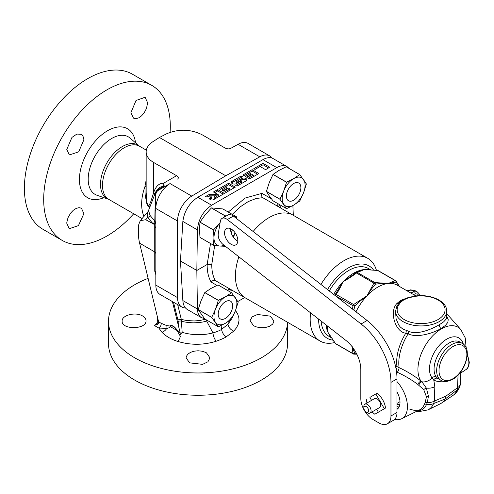 <?xml version="1.0" encoding="UTF-8"?>
<svg xmlns="http://www.w3.org/2000/svg" width="494" height="494" viewBox="0 0 494 494"><rect width="100%" height="100%" fill="white"/><g stroke="black" fill="none" stroke-linecap="round" stroke-linejoin="round"><path stroke-width="0.74" d="M150.071 215.446L154.795 221.059L155.363 195.025C155.233 193.068 156.295 191.197 158.543 189.412L163.434 186.374A3.409 2.655 88.7 0 0 163.551 183.231A3.409 2.785 -120 0 1 162.872 187.559A3.409 1.76 59.7 0 0 163.434 186.374L161.013 186.849L159.08 187.868L157.222 189.616L155.678 191.999L148.521 210.518L150.071 215.446A3.409 2.396 156.7 0 1 147.632 217.508L153.041 223.739A3.409 2.032 123 0 0 154.795 221.059A3.409 0.488 180 0 1 155.832 221.411A3.409 2.371 180 0 1 153.041 223.739L145.755 219.719L140.29 220.645L138.789 224.375A62.244 35.939 -60 0 0 139.604 243.172L154.764 251.921A3.409 2.773 180 0 1 155.832 253.935L155.832 255.614M153.041 223.93L154.727 224.282L155.832 223.486L155.832 221.559M155.832 195.612L155.832 193.617A3.409 2.785 -0 0 1 155.363 195.025M155.832 215.427L155.832 210.104M272.052 158.068A20.464 11.813 120 0 0 269.761 155.95A20.464 11.813 120 0 0 259.782 156.82L225.77 175.778L191.752 196.099A20.464 11.813 120 0 0 177.537 221.016L177.537 297.623A20.464 11.813 120 0 0 181.773 306.99L160.068 294.455A20.464 11.813 -60 0 1 155.832 285.087L155.832 208.48A20.464 11.813 -60 0 1 170.047 183.57L157.506 190.684L155.832 193.741L157.506 190.684A3.409 2.81 60 0 0 158.543 189.412M269.761 155.95L248.056 143.421A20.464 11.813 -60 0 0 238.077 144.291L230.562 148.478C228.913 149.169 226.999 148.966 224.813 147.86L201.873 134.621C190.196 129.014 178.353 128.78 166.342 133.911L159.445 137.486L153.023 141.599C148.533 144.551 146.243 147.99 146.15 151.917C146.261 156.036 148.762 159.556 153.64 162.464L176.58 175.71C178.482 176.976 178.809 178.099 177.562 179.075M154.554 194.253A3.409 2.433 16.2 0 0 153.64 192.691L153.646 192.654C155.733 186.318 159.031 183.181 163.551 183.231L176.58 175.71M154.566 194.222A3.409 2.433 16.1 0 0 153.653 192.648M144.6 215.575A23.873 17.148 -26.4 0 0 143.322 214.816C140.636 206.72 141.173 197.334 144.927 186.658L145.113 194.253L146.619 203.04L148.077 206.492L148.904 206.683L149.892 205.837M144.1 216.743L143.322 214.822M221.09 325.54L221.553 329.399C222.115 332.623 223.677 335.105 226.24 336.852C224.14 338.143 220.812 339.6 216.249 341.212C203.454 345.207 190.628 345.275 177.778 341.422C171.369 339.458 166.095 336.414 161.958 332.289L158.815 328.047L154.301 325.478L157.703 324.249L158.679 322.341A3.359 1.661 110.2 0 0 158.605 321.835L139.604 243.172M158.605 321.835L161.106 323.255A3.409 1.988 119.7 0 1 158.821 328.047L166.756 328.405C168.923 327.979 170.097 327.38 170.282 326.614C171.881 325.04 174.129 326.336 177.031 330.511L179.699 335.154L180.261 333.123L172.387 301.568M154.727 224.282L154.764 271.225L155.832 274.713M169.874 326.015C171.684 324.626 174.191 326.071 177.383 330.35A3.409 0.463 143 0 0 177.031 330.511L170.282 326.614A3.409 3.088 54.4 0 0 169.874 326.015L166.645 325.565L161.106 323.255M205.325 319.278L200.076 320.476L194.216 320.97L186.534 320.489L181.31 319.439L177.692 304.631M181.773 306.99A20.464 11.813 120 0 0 185.478 307.947M142.525 315.932C135.51 311.621 121.641 315.24 122.148 321.081C121.339 329.918 146.625 329.726 146.02 320.754C145.958 318.846 144.791 317.234 142.525 315.932M287.564 322.279L287.564 343.558A89.525 51.691 180 0 1 261.338 380.108A89.525 51.691 180 0 1 163.773 391.31A89.525 51.691 180 0 1 108.507 343.558L108.507 321.279A89.525 51.691 180 0 1 148.107 278.375M287.545 322.273A89.525 51.691 180 0 1 261.338 357.829A89.525 51.691 180 0 1 163.773 369.03A89.525 51.691 180 0 1 108.507 321.279M154.301 325.478L157.154 323.101L157.586 317.623M226.24 336.852L233.779 331.091L236.428 327.868L238.287 324.163L239.016 320.439L238.861 317.753L237.565 313.739L235.502 310.51M253.539 325.676L255.911 326.775L259.751 327.67L264.957 327.646L269.594 326.336L272.787 324.002L273.917 321.081L270.422 316.166L257.516 314.474L252.101 316.913L250.044 320.742L253.539 325.676M189.591 362.837L202.589 364.362L207.931 361.787L209.969 357.847L206.473 352.852L205.646 352.401L202.077 351.191L198.032 350.771L193.988 351.191L190.425 352.401L187.757 354.254L186.306 356.532L186.102 357.847L189.591 362.837M233.779 331.091A6.823 4.847 44.5 0 1 227.993 324.255L221.553 329.399C219.719 330.572 216.86 331.752 212.963 332.931C202.738 335.475 192.469 335.29 182.163 332.376L179.699 335.154L180.396 336.278A6.823 2.668 -72.5 0 1 177.778 341.422M182.163 332.376L181.31 319.439A3.409 2.384 -13.6 0 0 177.951 320.087L173.45 302.18M206.511 319.964A17.055 5.749 -111.2 0 0 206.646 321.014A13.097 6.743 150 0 0 206.282 321.112C203.652 322.082 199.304 322.656 193.24 322.835C187.356 322.496 183.453 321.934 181.539 321.156A3.409 2.18 -3 0 0 178.149 321.458L177.951 320.087M206.078 319.711A17.055 5.372 -111.8 0 0 206.282 321.112M225.77 175.778L159.445 137.486M154.764 271.225A3.409 2.773 180 0 1 155.832 273.225M155.832 227.796L155.832 243.727M155.832 193.741L155.832 208.48L177.537 221.016M148.521 210.518L147.379 213.038L147.632 217.508L145.755 219.719M146.15 180.112L144.927 186.658A3.409 0.716 -172.8 0 0 146.15 186.522M155.832 227.703A20.032 15.512 -84.6 0 0 154.746 226.357M158.488 323.286A3.409 2.254 50.2 0 1 157.154 323.101L158.679 322.298M133.695 213.76A89.525 51.691 -60 0 1 106.994 235.996A89.525 51.691 -60 0 1 62.232 240.43A89.525 51.691 -60 0 1 62.232 137.054A89.525 51.691 -60 0 1 151.757 85.363A89.525 51.691 -60 0 1 170.097 132.299M147.613 102.758L145.106 97.275L136.041 100.467L130.941 112.626L133.46 118.122L135.825 118.671L138.598 117.918L141.451 115.96L144.05 113.021L146.502 108.433L147.613 102.758M83.875 139.802L83.572 137.505L82.325 135.115L81.288 134.275L76.86 134.072L71.957 137.406L66.783 149.429L69.358 154.943L78.682 151.856L83.875 139.802M83.875 213.643L81.454 208.209L79.065 207.647L76.237 208.363L73.297 210.271L70.599 213.155L68.018 217.669L66.832 222.337L66.783 223.269L69.222 228.716L78.447 225.616L83.875 213.643M151.757 85.363L132.466 74.224A89.525 51.691 120 0 0 87.704 78.657A89.525 51.691 120 0 0 29.214 157.549A89.525 51.691 120 0 0 42.935 229.29L62.232 240.43M146.15 192.456L146.897 202.157L147.62 205.158L148.367 205.998L149.318 204.979L150.707 201.898L153.64 192.691M207.739 320.668L206.646 321.014L212.963 332.931A6.823 2.748 -108.2 0 0 216.249 341.212M228.247 321.52L227.993 324.255L231.112 319.507M289.206 168.491L287.1 166.651C284.198 165.082 280.765 165.404 276.794 167.62L211.642 205.232C203.12 211.105 198.378 219.305 197.427 229.852L182.854 221.436C184.256 211.154 189.239 203.09 197.804 197.248L211.642 205.232M287.1 166.651L273.04 158.531C270.286 157.049 266.921 157.413 262.956 159.63L197.804 197.248M269.773 167.231L263.049 163.353L253.805 168.689L255.065 169.417L260.11 166.509L265.574 169.658L269.773 167.231M258.85 173.542L252.125 169.658L242.881 175L244.141 175.728L249.186 172.814L250.446 173.542L245.401 176.457L247.08 177.426L252.125 174.512L253.385 175.24L248.34 178.155L249.606 178.877L258.85 173.542M241.615 182.033L241.615 183.428A0.889 0.513 180 0 0 241.881 183.064L241.881 181.668A0.889 0.513 0 0 1 241.615 182.033L235.737 185.429L236.997 186.158L245.969 180.977A2.97 1.717 0 0 0 246.839 179.767A2.97 1.717 0 0 0 245.005 178.18A2.97 1.717 0 0 0 241.77 178.55L237.836 180.823L237.836 182.212A0.889 0.513 180 0 1 236.867 182.323A0.889 0.513 180 0 1 236.317 181.848L236.317 180.458A0.889 0.513 0 0 0 236.867 180.934A0.889 0.513 0 0 0 237.836 180.823M241.881 181.668A0.889 0.513 0 0 0 241.331 181.193A0.889 0.513 0 0 0 240.356 181.304L236.428 183.577A2.97 1.717 0 0 1 233.187 183.947A2.97 1.717 0 0 1 231.353 182.366A2.97 1.717 0 0 1 232.223 181.15L232.223 182.545A2.97 1.717 0 0 0 231.606 183.058M236.317 180.458A0.889 0.513 0 0 1 236.577 180.094L242.461 176.698L241.196 175.969L232.223 181.15M235.317 187.127L228.592 183.249L219.348 188.584L220.608 189.313L225.653 186.399L226.913 187.127L221.868 190.042L223.547 191.011L228.592 188.097L229.852 188.825L224.807 191.74L226.073 192.469L235.317 187.127M224.387 193.438L217.663 189.554L213.464 191.981L216.823 193.92L215.909 194.451L209.184 194.451L204.985 196.878L211.71 196.878L210.308 197.68A2.377 1.371 0 0 0 209.617 198.656A2.377 1.371 0 0 0 211.08 199.922A2.377 1.371 0 0 0 213.674 199.625L224.387 193.438M214.044 196.711A0.889 0.513 0 0 1 214.303 196.346L217.663 194.408L218.928 195.136L215.563 197.075L215.563 198.471A0.889 0.513 180 0 1 214.594 198.582A0.889 0.513 180 0 1 214.044 198.106L214.044 196.711A0.889 0.513 0 0 0 214.594 197.186A0.889 0.513 0 0 0 215.563 197.075M182.854 221.436L180.464 261.005L196.828 270.459L197.427 229.852M292.812 215.044L293.294 214.76L292.874 205.553M279.308 204.46L280.901 208.165M180.464 261.005L182.854 300.58C183.175 304.903 184.7 307.898 187.424 309.565L201.484 317.679C198.903 316.098 197.544 313.202 197.427 308.991L196.828 270.459L207.165 264.488L210.518 243.511M333.265 340.193A41.78 24.12 -60 0 1 318.618 319.099M327.541 289.608A41.78 24.12 -60 0 1 373.674 270.199M334.728 342.521A47.751 27.565 -60 0 1 320.063 341.045A47.751 27.565 -60 0 1 310.59 312.838M320.933 284.445A47.751 27.565 -60 0 1 367.814 258.343A47.751 27.565 -60 0 1 376.422 270.304M214.68 245.425L211.796 264.383A50.203 28.442 -59.1 0 0 215.335 280.592L245.302 297.882A47.751 27.565 -60 0 1 238.874 256.831M253.132 231.495A47.751 27.565 -60 0 1 293.053 215.18L293.72 215.563M245.969 298.271L215.532 280.697M232.254 214.371L240.257 206.825L248.216 201.589L256.17 198.489L262.752 197.674L367.814 258.343M277.918 203.658L277.752 205.492L278.789 206.949M211.796 264.383L207.165 264.488C207.079 271.546 208.406 277.4 211.142 282.049L216.946 285.402M215.335 280.592C213.772 280.055 212.377 280.543 211.142 282.049M230.815 289.521L229 289.336L227.493 290.386M201.484 317.679L204.485 318.587M237.818 301.513L244.703 297.536M293.294 214.76L293.269 215.31M262.752 197.674C261.548 196.606 261.283 195.161 261.968 193.345L271.397 198.792M263.049 163.353L263.049 164.743L255.009 169.386M268.569 167.929L263.049 164.743M257.64 174.24L252.125 171.054L244.085 175.697M250.446 173.542L250.446 174.938L246.605 177.148M253.385 175.24L253.385 176.636L249.55 178.847M246.586 180.458A2.97 1.717 0 0 0 241.77 179.946L237.836 182.212M241.251 177.395L232.223 182.545M241.615 183.428L236.941 186.127M234.107 187.825L228.592 184.639L220.552 189.282M226.913 187.127L226.913 188.523L223.072 190.74M229.852 188.825L229.852 190.221L226.017 192.438M223.183 194.136L217.663 190.95L214.668 192.679M215.18 195.84L209.184 195.84L207.4 196.878M211.71 196.878L211.71 198.267L210.308 199.076A2.377 1.371 0 0 0 209.944 199.348M218.928 195.136L218.928 196.526L215.563 198.471M252.125 169.658L252.125 171.054M241.196 175.969L241.196 177.358M228.592 183.249L228.592 184.639M217.663 189.554L217.663 190.95M209.184 194.451L209.184 195.84M215.909 194.451L215.909 195.42M216.823 193.92L216.823 194.895M405.413 298.617L400.64 300.408L396.941 303.47C388.827 311.652 395.601 332.481 405.802 333.16L408.149 333.839C416.985 338.285 433.312 333.191 440.988 328.516L445.465 325.379L447.823 322.391L448.225 319.68L446.693 315.981M458.08 375.039L457.487 387.734L445.934 396.12L434.312 401.109A10.232 6.459 66.5 0 1 433.584 403.567A10.232 7.638 -157.5 0 1 426.618 404.234L427.322 402.647L428.428 396.182L426.365 388.099L421.919 381.8L420.999 381.121C414.725 376.058 407.42 371.562 399.09 367.635L395.416 365.782M353.611 353.988A1.704 0.982 -60 0 1 353.222 353.914A1.704 0.982 -60 0 1 352.957 353.611L352.074 346.232L354.84 353.661L356.693 353.92M399.399 286.427L396.126 282.154L388.309 283.47C383.054 283.328 378.781 283.575 375.483 284.198C372.933 286.946 370.13 290.787 367.085 295.727C362.158 299.278 358.076 302.699 354.84 305.99L353.821 310.133M327.127 326.948L327.967 332.314L335.136 343.207A1.704 1.704 0 0 0 335.753 343.83A1.704 0.982 -60 0 1 335.494 343.528A1.704 1.112 149.8 0 1 335.136 343.207M368.339 269.817L364.202 269.551L356.501 272.373A1.704 1.426 -103.8 0 0 355.939 272.688M352.549 275.152L342.978 281.808L335.321 294.387M371 270.027L368.37 268.514A39.224 22.644 120 0 0 329.27 290.954M321.119 321.057A39.224 22.644 120 0 0 329.152 336.445L331.777 337.964M396.997 404.438A12.788 7.385 -120 0 0 399.837 404.518A12.788 7.385 -120 0 1 396.997 404.438M399.047 406.982A15.345 8.861 60 0 1 396.997 406.593M397.522 408.933A15.345 8.861 60 0 1 396.997 409.1M396.997 391.977A15.345 8.861 60 0 1 396.997 409.31M398.139 408.334A15.345 8.861 60 0 1 396.997 408.458M396.997 381.578A25.849 14.925 60 0 1 407.433 406.667A25.849 14.925 60 0 1 401.591 418.764A25.849 14.925 60 0 1 394.613 419.406M401.591 418.764L419.455 409.927A27.127 15.66 -120 0 0 424.297 404.456L425.161 402.567L426.452 396.781L423.735 389.661L417.776 384.418C411.663 379.775 404.833 375.73 397.287 372.278L396.534 371.976M423.735 389.661A3.409 1.667 -29.7 0 1 426.365 388.099A10.232 6.163 2.2 0 0 434.844 386.691L434.312 401.109A10.232 6.187 2.5 0 1 427.322 402.647A3.409 1.927 25.2 0 0 425.161 402.567M434.844 386.691L433.738 379.83L432.059 377.941A10.232 8.126 -37.6 0 1 421.919 381.8A3.409 1.513 -56.9 0 0 418.844 385.061M466.145 347.801L465.268 337.945L460.816 329.554A33.172 19.155 -60 0 0 429.008 340.107A33.172 19.155 -60 0 0 420.999 381.121A3.409 1.346 -54.3 0 0 417.776 384.418M413.768 296.598L407.995 298.012L403.864 299.833L400.727 302.211L398.3 305.533A23.965 13.838 0 0 0 418.628 323.533A23.965 13.838 0 0 0 444.946 308.336A23.965 13.838 0 0 0 413.768 296.598A1.704 0.426 -100.5 0 0 413.484 296.363C428.872 293.22 447.027 300.463 446.693 311.158A25.577 14.771 180 0 1 421.11 325.929A25.577 14.771 180 0 1 395.533 311.158L396.095 318.754L398.664 324.953L400.22 326.935L402.851 329.072L408.865 331.332A3.409 1.149 111.8 0 1 408.149 333.839A38.878 22.446 120 0 0 399.09 367.635A3.409 1.186 -68.1 0 1 397.287 372.278M327.337 325.91L327.967 332.314L335.494 343.528L352.957 353.611L354.84 353.661A1.704 1.112 90.2 0 1 354.075 354.142A1.704 1.704 0 0 1 353.222 353.914L335.753 343.83M395.793 280.925L396.126 282.154A1.704 1.426 -103.8 0 0 395.144 280.549L377.675 270.465L364.202 269.551A39.224 22.644 120 0 0 342.978 281.808C348.844 278.437 353.334 275.504 356.452 273.009L373.915 283.093A1.704 0.982 -60 0 1 374.835 282.562L375.483 284.198A1.704 0.685 -144.7 0 0 373.915 283.093L367.085 295.727L353.611 304.526L354.84 305.99A1.704 0.364 -171.1 0 1 352.957 305.656L352.531 309.121M333.703 294.418A39.224 22.644 120 0 1 342.978 281.808C340.422 287.44 338.149 291.651 336.148 294.443L353.611 304.526A1.704 0.982 -60 0 0 352.957 305.656L335.407 295.752M336.513 292.528L335.216 294.473A1.704 0.685 -144.7 0 1 336.148 294.443A1.704 0.982 -60 0 0 335.494 295.573L335.16 294.628L334.809 295.282M335.031 294.887L334.827 295.295M369.876 269.94A39.224 22.644 -60 0 0 364.202 269.551L357.372 272.478A1.704 0.982 -60 0 0 356.452 273.009L355.804 272.836M399.51 286.489L396.151 281.247A1.704 1.704 0 0 0 395.533 280.623A1.704 0.982 -60 0 0 395.144 280.549L388.309 283.47L374.835 282.562L357.372 272.478A1.704 1.426 -103.8 0 0 356.501 272.373A1.704 1.704 0 0 0 355.841 272.7L352.518 275.17M395.533 280.623L378.064 270.539A1.704 0.982 -60 0 0 377.675 270.465L368.32 269.81M396.941 303.47A3.409 2.044 -138.9 0 0 398.615 303.532M408.865 331.332C416.664 335.358 431.682 329.282 439.197 324.793L443.612 321.878L446.224 319.056L446.693 317.272L446.693 311.158M396.182 369.611A3.409 2.001 -60.6 0 0 396.966 366.604A39.224 22.644 120 0 1 405.802 333.16A3.409 1.896 105 0 0 406.173 330.43M459.587 387.135C458.166 390.618 455.906 393.422 452.813 395.546A31.357 18.105 60 0 0 457.253 389.902A10.232 5.28 -125.9 0 0 457.487 387.728A10.232 6.187 2.5 0 0 460.352 383.671A10.232 10.232 0 0 1 459.587 387.135A10.232 7.638 -157.5 0 1 457.253 389.902L445.193 398.991A32.24 18.611 60 0 1 441.438 403.135A32.24 18.611 60 0 1 440.24 403.826L427.977 409.884A31.357 18.105 -120 0 0 433.584 403.567L444.828 399.133A10.232 6.681 -113.2 0 0 445.934 396.12L444.828 399.133M436.288 376.959A21.316 12.307 -60 0 1 435.967 359.533A21.316 12.307 -60 0 1 449.126 343.021A21.316 12.307 -60 0 1 459.784 341.965L462.39 343.472A21.316 12.307 120 0 0 451.732 344.528A21.316 12.307 120 0 0 437.808 363.312A21.316 12.307 120 0 0 441.074 380.392L438.481 378.892A21.316 12.307 -60 0 1 437.857 378.484L436.288 376.959A3.409 2.711 -37.6 0 0 432.059 377.941A24.367 14.067 -60 0 1 439.814 344.806A24.367 14.067 -60 0 1 463.316 344.09M410.613 292.899L414.238 291.763L417.337 291.966L418.931 293.541L419.727 295.696M407.21 290.935L411.23 290.027L414.62 290.398L417.337 291.966M366.245 406.556A3.409 1.97 -120 0 0 363.837 407.951A3.409 1.97 -120 0 0 366.245 412.126A3.409 1.97 -120 0 0 368.66 410.736A3.409 1.97 -120 0 0 366.245 406.556M366.245 412.126L367.45 412.823A5.113 2.952 -120 0 0 370.012 413.077A5.113 2.952 -120 0 0 370.796 408.976A5.113 2.952 -120 0 0 367.45 404.469A5.113 2.952 -120 0 0 364.893 404.216A5.113 2.952 -120 0 0 363.837 406.562L363.837 407.951M370.012 413.077L379.658 407.507A5.113 2.952 -120 0 0 379.658 401.603A5.113 2.952 -120 0 0 374.538 398.646L364.893 404.216M376.675 409.23L378.268 411.996A10.232 5.909 -120 0 0 378.534 412.095M384.19 408.828A10.232 5.909 -120 0 0 384.239 408.55L375.928 394.156A10.232 5.909 60 0 0 375.662 394.064M371.556 400.368L369.957 397.602A10.232 5.909 60 0 1 370.006 397.324L376.953 393.317A13.641 7.879 60 0 1 385.481 408.081L374.829 414.231A13.641 7.879 60 0 1 372.13 411.854M385.456 407.846L384.239 408.55M396.997 403.407L399.702 401.844A10.232 5.909 -120 0 0 399.992 401.653M377.144 393.452L375.928 394.156M227.351 219.552L361.071 323.984A51.16 29.535 60 0 1 390.964 382.375L390.964 415.96A17.055 9.843 60 0 1 387.432 423.766A17.055 9.843 60 0 1 378.91 422.92L372.877 419.437A17.055 9.843 60 0 1 360.818 398.553L360.818 369.586A25.577 14.771 -120 0 0 345.874 340.391L223.165 244.555A8.528 4.921 60 0 1 218.274 233.668L220.367 221.164A8.528 4.921 60 0 1 222.041 218.416A8.528 4.921 60 0 1 227.351 219.552L233.378 216.069L367.104 320.501A51.16 29.535 60 0 1 396.997 378.898L396.997 412.478A17.055 9.843 60 0 1 393.465 420.283L387.432 423.766M237.824 240.522A9.38 5.415 -120 0 0 233.73 231.081A9.38 5.415 -120 0 0 226.505 228.568A9.38 5.415 -120 0 0 226.505 239.399A9.38 5.415 -120 0 0 235.885 244.814A9.38 5.415 -120 0 0 237.824 240.522M367.011 402.993A13.641 7.879 60 0 1 366.307 399.467M222.041 218.416L228.067 214.939A8.528 4.921 60 0 1 233.378 216.069M230.618 228.728A9.38 5.415 -120 0 0 237.799 241.171M231.204 232.958A10.232 5.909 120 0 0 232.328 229.796M218.194 235.261A10.232 5.909 120 0 0 219.021 238.855M234.193 216.705L236.373 216.749L222.837 208.931L211.463 207.918A18.673 10.782 120 0 0 211.383 207.968L205.226 214.767L200.008 222.115A18.673 10.782 120 0 0 199.971 222.22L199.502 229.531L199.971 237.386A18.673 10.782 120 0 0 200.008 237.441L213.544 245.252A18.673 10.782 -60 0 1 213.501 245.197L213.97 237.886A16.203 9.355 -60 0 1 219.7 223.121A16.203 9.355 -60 0 1 220.126 222.603M200.008 222.115L213.544 229.926A18.673 10.782 120 0 0 213.501 230.031L213.97 237.886A16.203 9.355 120 0 0 219.7 246.037L213.544 245.252M224.004 245.215A16.203 9.355 -60 0 1 219.7 246.037L224.918 246.271A18.673 10.782 120 0 0 224.998 246.222L225.128 246.092M235.101 232.76A16.203 9.355 -60 0 1 233.044 236.75M235.521 233.39L233.119 236.854M213.544 229.926L220.126 222.584M211.463 207.918L224.998 215.73L226.345 215.934M224.998 215.73A18.673 10.782 120 0 0 224.918 215.779L223.899 217.341M236.373 216.749A18.673 10.782 -60 0 1 236.41 216.804L236.589 218.576M199.971 237.386L213.501 245.197M211.383 207.968L224.918 215.779M199.971 222.22L213.501 230.031M286.403 196.069A10.232 5.909 120 0 0 288.521 200.749A10.232 5.909 120 0 0 298.753 194.846A10.232 5.909 120 0 0 298.753 183.027A10.232 5.909 120 0 0 290.867 185.769A10.232 5.909 120 0 0 286.403 196.069M293.64 205.115A16.203 9.355 120 0 0 303.557 192.777L299.809 200.965A18.673 10.782 -60 0 1 299.735 201.058L293.64 205.115A16.203 9.355 -60 0 1 283.717 204.232A16.203 9.355 -60 0 1 283.717 191.005L286.532 182.274A18.673 10.782 -60 0 1 286.6 182.181L293.64 178.661A16.203 9.355 -60 0 1 303.557 179.55A16.203 9.355 -60 0 1 303.557 192.777L306.373 184.046A18.673 10.782 120 0 0 306.373 183.947L299.809 174.61A18.673 10.782 120 0 0 299.735 174.598L293.64 178.661A16.203 9.355 120 0 0 283.717 191.005L279.962 199.193A18.673 10.782 120 0 0 279.962 199.292L286.532 208.635A18.673 10.782 120 0 0 286.6 208.641L293.64 205.115M286.532 208.635L272.997 200.817L269.249 195.877L266.433 191.474L279.962 199.292M299.809 174.61L286.273 166.793A18.673 10.782 120 0 0 286.199 166.787L279.166 170.307L273.071 174.37A18.673 10.782 120 0 0 272.997 174.456L269.249 182.65L266.433 191.382A18.673 10.782 120 0 0 266.433 191.474M266.433 191.382L279.962 199.193M272.997 174.456L286.532 182.274M273.071 174.37L286.6 182.181M286.199 166.787L299.735 174.598M232.662 305.86A10.232 5.909 120 0 0 230.544 301.173A10.232 5.909 120 0 0 220.312 307.083A10.232 5.909 120 0 0 220.312 318.896A10.232 5.909 120 0 0 228.191 316.154A10.232 5.909 120 0 0 232.662 305.86M225.425 296.808A16.203 9.355 120 0 0 215.508 309.151L218.317 300.42A18.673 10.782 -60 0 1 218.391 300.327L225.425 296.808A16.203 9.355 -60 0 1 235.348 297.697A16.203 9.355 -60 0 1 235.348 310.924L231.593 319.112A18.673 10.782 -60 0 1 231.525 319.204L225.425 323.261A16.203 9.355 -60 0 1 215.508 322.378A16.203 9.355 -60 0 1 215.508 309.151L211.753 317.339A18.673 10.782 120 0 0 211.753 317.438L218.317 326.775A18.673 10.782 120 0 0 218.391 326.787L225.425 323.261A16.203 9.355 120 0 0 235.348 310.924L238.157 302.192A18.673 10.782 120 0 0 238.157 302.093L231.593 292.751A18.673 10.782 120 0 0 231.525 292.744L225.425 296.808M218.317 326.775L204.788 318.963L198.218 309.621A18.673 10.782 120 0 1 198.218 309.528L201.033 300.797L204.788 292.602A18.673 10.782 120 0 1 204.856 292.516L210.957 288.453L217.99 284.933A18.673 10.782 120 0 1 218.064 284.939L231.593 292.751M217.99 284.933L231.525 292.744M204.788 292.602L218.317 300.42M204.856 292.516L218.391 300.327M198.218 309.621L211.753 317.438M198.218 309.528L211.753 317.339M157.506 190.808L170.047 183.57L191.752 196.099M153.646 192.648L153.64 162.464M180.261 333.123L177.383 330.35M178.396 326.454L178.149 321.458M161.958 332.289A6.823 4.891 -43.4 0 0 166.756 328.405A3.409 2.587 106.4 0 0 166.645 325.565M238.077 144.291L259.782 156.82M155.832 285.087L177.537 297.623M142.044 218.576L108.853 199.415A30.696 17.722 -60 0 1 104.067 175.086A30.696 17.722 -60 0 1 123.778 148.015A30.696 17.722 -60 0 1 139.549 146.249L130.021 138.054A33.228 19.186 -60 0 0 95.076 156.018A33.228 19.186 -60 0 0 96.997 195.26L108.692 199.335A30.894 17.84 -60 0 1 101.678 175.574A30.894 17.84 -60 0 1 121.932 146.792A30.894 17.84 -60 0 1 139.401 146.144M103.87 197.656A39.847 23.008 -60 0 1 79.46 178.062A39.847 23.008 -60 0 1 106.358 131.466A39.847 23.008 -60 0 1 135.535 142.809M262.956 159.63L276.794 167.62M228.253 212.062L245.11 198.057L261.968 193.345M232.736 290.626L228.827 291.157M197.427 308.991L182.854 300.58M241.77 178.55L241.77 179.946M210.308 197.68L210.308 199.076M355.976 311.813A39.224 22.644 -60 0 1 367.085 295.727A39.224 22.644 -60 0 1 377.7 287.162A39.224 22.644 -60 0 1 388.309 283.47A39.224 22.644 -60 0 1 397.312 285.217L415.954 295.986M354.636 350.289A39.224 22.644 -60 0 1 352.66 347.418M406.846 290.725L410.545 289.885A1.704 1.155 77.3 0 1 411.23 290.027L414.238 291.763A1.704 1.254 72.5 0 1 415.188 293.942L417.43 293.942L419.054 295.721M326.046 324.904A39.224 22.644 120 0 0 327.967 332.314A39.224 22.644 120 0 0 331.141 337.031M417.399 410.94A28.183 16.271 -120 0 0 426.618 404.234A3.409 2.544 22.5 0 0 424.297 404.456M428.428 396.182A3.409 2.081 -3.3 0 0 426.452 396.781M460.816 329.554L449.034 316.284A38.878 22.446 120 0 0 446.693 314.19M400.64 300.408A3.409 1.97 -120 0 0 401.597 300.729M403.864 299.833A1.704 0.982 -120 0 0 403.073 299.778M400.727 302.211A1.704 1.216 -135.7 0 0 399.59 302.433M398.3 305.533A1.704 1.328 -150.9 0 0 396.898 306.107L395.533 311.158M407.995 298.012A1.704 0.679 -108.1 0 0 407.513 297.826L403.073 299.784L399.584 302.439L396.898 306.107M440.988 328.516A3.409 1.97 60 0 1 439.197 324.793M437.857 378.484A3.409 2.779 -54 0 0 433.738 379.837A24.546 14.172 120 0 0 442.315 380.973M452.936 346.541A19.698 11.374 120 0 0 439.012 370.488A19.698 11.374 120 0 0 452.621 378.892A19.698 11.374 120 0 0 466.867 354.766A19.698 11.374 120 0 0 452.936 346.541M467.305 353.698L469.3 362.3C468.88 366.313 467.762 368.74 465.947 369.586L465.947 369.586A15.431 8.911 -120 0 0 468.862 362.96A15.431 8.911 -120 0 0 467.268 355.211M445.588 398.695A10.232 5.026 -125.9 0 0 445.934 396.12M413.398 294.51L415.188 293.942M361.071 323.984L367.104 320.501M390.964 415.96L396.997 412.478M390.964 382.375L396.997 378.898M155.832 203.275L155.832 201.416M155.832 200.848L155.832 193.617M147.842 211.803L140.29 220.645M146.323 150.157L139.549 146.249M154.974 210.697L155.832 210.697M146.15 192.469L146.15 151.917M320.063 341.045L245.302 297.882M409.767 409.143C415.701 410.934 418.931 411.199 419.455 409.927M416.442 411.416L418.684 411.681L427.977 409.884M446.693 314.036L449.034 316.284M326.886 325.565L327.127 326.954M378.064 270.539A1.704 1.704 0 0 0 377.218 270.311M356.841 354.21L354.068 354.142M413.484 296.363L407.513 297.826M462.39 343.472C472.9 348.894 465.089 373.131 452.245 379.614C447.014 381.918 443.291 382.177 441.074 380.392M465.947 369.586L460.809 373.013M452.813 395.546L441.438 403.135M460.352 383.671L460.859 371.741M410.545 289.885L414.62 290.398"/></g></svg>
